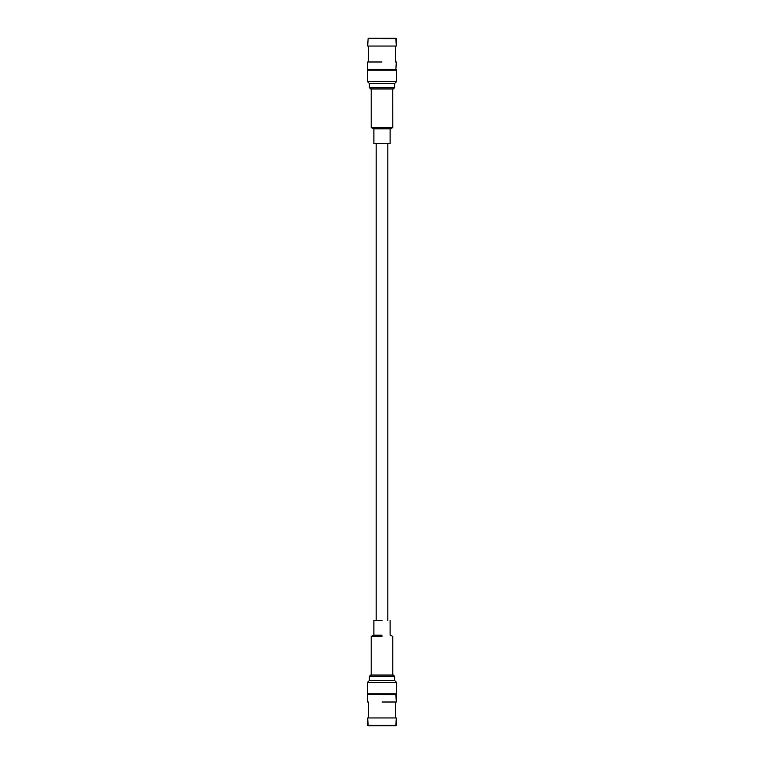 <?xml version="1.0" encoding="UTF-8"?>
<svg xmlns="http://www.w3.org/2000/svg" width="764" height="764" viewBox="0 0 764 764"><rect width="100%" height="100%" fill="white"/><g stroke="black" fill="none" stroke-linecap="round" stroke-linejoin="round"><path stroke-width="1.15" d="M376.146 620.54L376.146 143.46L376.146 620.54M382 38.649L396.306 38.649L396.306 46.041L367.694 46.041L396.306 46.041L395.857 38.2L382 38.649M367.694 69.295L396.306 69.295L367.694 69.295L367.694 61.989L367.694 69.295M382 61.989L367.694 61.989L382 61.989M368.143 38.2L395.857 38.2L368.143 38.2L367.694 46.041L368.143 38.2M392.782 88.939L392.811 127.683L392.782 88.939M390.06 88.939L391.349 88.939L390.06 88.939M373.911 88.939L379.307 88.939L373.911 88.939M372.479 88.939L373.415 88.939L372.479 88.939M371.447 88.939L372.106 88.939L371.447 88.939M373.892 143.46L390.108 143.46L390.108 128.81L392.811 127.683L371.189 127.683L392.811 127.683L390.108 128.81L373.892 128.81L390.108 128.81L390.108 143.46L373.892 143.46L373.892 128.81L371.189 127.683L371.189 88.939L371.189 127.683L373.892 128.81L373.892 143.46M388.895 88.939L390.012 88.939L388.895 88.939M386.899 88.939L388.293 88.939L386.899 88.939M384.693 88.939L386.221 88.939L384.693 88.939M396.688 81.452L367.312 81.452L396.688 81.452L394.663 83.486L369.337 83.486L367.312 81.452L367.312 70.192L396.688 70.192L396.688 81.452L394.663 83.486L394.663 87.583L393.307 88.939L370.693 88.939L393.307 88.939L394.663 87.583L369.337 87.583L370.693 88.939L369.337 87.583L394.663 87.583L394.663 83.486L369.337 83.486L369.337 87.583L369.337 83.486L367.312 81.452L367.312 70.192L396.688 70.192L396.688 81.452M381.628 88.939L382.372 88.939L381.628 88.939M367.761 69.744L396.688 70.192L367.761 69.744M396.239 694.256L367.761 694.256L367.312 682.548L396.688 682.548L367.312 682.548L369.337 680.514L369.337 676.417L370.693 675.061L393.307 675.061L370.693 675.061L369.337 676.417L394.663 676.417L393.307 675.061L394.663 676.417L369.337 676.417L369.337 680.514L394.663 680.514L394.663 676.417L394.663 680.514L396.688 682.548L396.688 693.808L367.312 693.808L367.312 682.548L369.337 680.514L394.663 680.514L396.688 682.548L396.688 693.808L367.761 694.256L396.239 694.256M393.193 675.061L384.693 675.061L393.193 675.061M382.372 675.061L380.033 675.061L382.372 675.061M377.779 675.061L375.707 675.061L377.779 675.061M371.447 675.061L370.807 675.061L371.447 675.061M375.105 675.061L373.911 675.061L375.105 675.061M373.415 675.061L372.479 675.061L373.415 675.061M382 636.316L371.189 636.316L371.189 675.061L371.189 636.316L382 636.316M382 635.19L373.892 635.19L371.189 636.316L373.892 635.19L382 635.19M382 620.54L373.892 620.54L373.892 635.19L373.892 620.54L382 620.54M368.143 694.256L382 694.705L368.143 694.256M396.306 694.705L382 694.705L395.857 694.256L396.306 702.011L396.306 694.705M396.306 725.351L367.694 725.351L367.694 717.959L396.306 717.959L367.694 717.959L368.143 725.8L396.306 725.351L396.306 717.959L395.857 725.8L368.143 725.8L396.306 725.351M382 702.011L396.306 702.011L382 702.011M387.854 620.54L387.854 143.46L387.854 620.54M396.306 61.989L395.857 69.744L396.306 61.989M368.439 46.041L368.439 61.989L368.439 46.041M395.561 46.041L395.561 61.989L395.561 46.041M392.811 636.316L392.811 675.061L392.811 636.316L390.108 635.19L392.811 636.316M390.108 620.54L390.108 635.19L390.108 620.54M395.561 717.959L395.561 702.011L395.561 717.959M368.439 717.959L368.439 702.011L368.439 717.959M367.694 702.011L367.694 694.705L367.694 702.011"/></g></svg>
